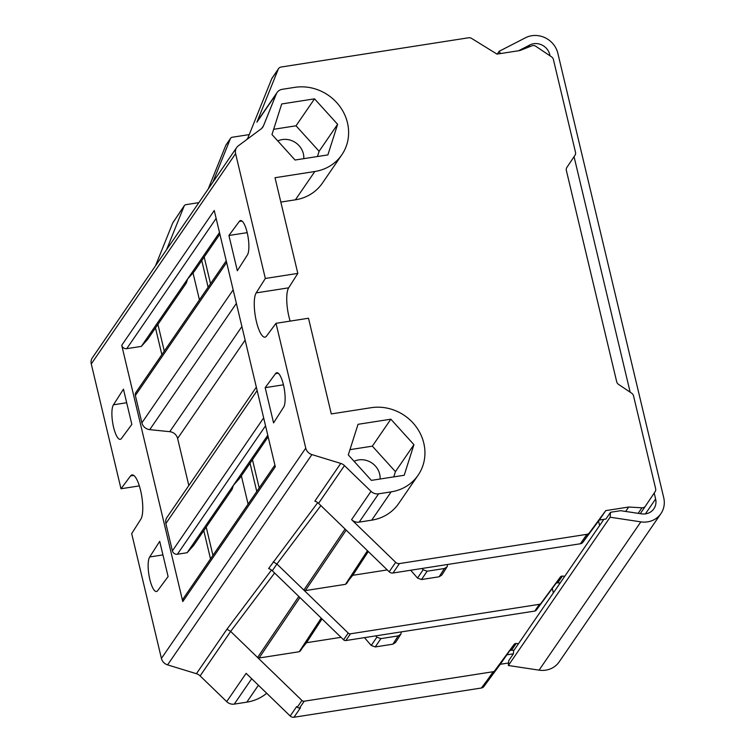 <?xml version="1.0" encoding="UTF-8"?>
<svg xmlns="http://www.w3.org/2000/svg" width="755" height="755" viewBox="0 0 755 755"><rect width="100%" height="100%" fill="white"/><g stroke="black" fill="none" stroke-linecap="round" stroke-linejoin="round"><path stroke-width="1.13" d="M274.895 465.089L183.314 598.526A4.275 3.945 34.5 0 0 182.776 601.575L121.725 345.299A4.275 3.945 -145.5 0 0 126.736 348.668L141.355 346.385L187.618 278.982L194.073 271.734L219.875 234.135M121.725 345.299L214.25 210.494L275.301 466.769L182.776 601.575M219.497 232.531L187.618 278.982L186.306 283.059L147.81 339.137L141.355 346.385M161.853 354.642L155.492 327.944M226.642 262.514L135.371 395.497A4.275 3.945 -145.5 0 1 135.909 392.449L226.236 260.834M135.371 395.497L141.883 422.847A8.541 7.899 34.5 0 0 149.745 429.642L169.752 431.681A8.541 7.899 -145.5 0 1 177.614 438.476L188.826 485.541M187.146 552.717L233.408 485.314L232.087 489.391L193.591 545.469L187.146 552.717L177.397 554.236A4.275 3.945 34.5 0 1 172.385 550.867L165.864 523.526A8.541 7.899 -145.5 0 1 166.94 517.42L256.341 387.173M203.784 530.633L210.513 558.898M208.116 287.24L201.755 260.541M193.063 273.121L199.433 299.886M210.541 283.701L204.18 257.011M267.789 435.22L233.408 485.314L239.854 478.066L268.167 436.824M235.598 153.643L265.335 278.463L297.819 273.395L275.028 177.718L314.826 171.508A44.894 41.478 34.5 0 0 341.807 154.832A44.894 41.478 34.5 0 0 340.514 107.37A44.894 41.478 34.5 0 0 294.771 87.353L282.228 89.317A8.541 7.899 34.5 0 0 277.094 92.487A8.541 7.899 34.5 0 0 276.339 93.894L263.504 125.774A8.541 7.899 -145.5 0 1 262.749 127.18A8.541 7.899 -145.5 0 1 261.07 128.926L238.353 145.8A8.541 7.899 34.5 0 0 236.674 147.536A8.541 7.899 34.5 0 0 235.598 153.643L91.27 363.938A8.541 7.899 -145.5 0 1 92.346 357.832L236.674 147.536M266.704 693.26A44.894 41.478 -145.5 0 1 246.809 702.159L234.267 704.113A8.541 7.899 -145.5 0 1 226.689 701.631L200.122 675.895A8.541 7.899 34.5 0 0 196.423 673.705L167.582 664.881A8.541 7.899 -145.5 0 1 161.419 658.426L305.756 448.13L276.019 323.31L266.477 336.135A23.075 6.304 81.1 0 1 264.986 337.164A23.075 6.304 81.1 0 1 255.803 318.761A23.075 6.304 81.1 0 1 256.181 292.893L265.335 278.463M161.419 658.426L131.691 533.606L140.845 519.176A23.075 6.304 81.1 0 0 141.223 493.308A23.075 6.304 81.1 0 0 132.04 474.904A23.075 6.304 81.1 0 0 130.549 475.933L120.998 488.759L91.27 363.938M275.547 373.631A17.941 4.907 81.1 0 1 276.783 372.725A17.941 4.907 81.1 0 1 283.965 387.211A17.941 4.907 81.1 0 1 283.559 407.266L273.574 422.894L265.175 387.664L275.547 373.631L278.246 373.215M247.31 255.105L237.325 270.734L228.925 235.494L239.297 221.46A17.941 4.907 81.1 0 1 240.534 220.554A17.941 4.907 81.1 0 1 247.716 235.041A17.941 4.907 81.1 0 1 247.31 255.105M121.48 438.438A17.941 4.907 81.1 0 1 120.234 439.344A17.941 4.907 81.1 0 1 113.061 424.857A17.941 4.907 81.1 0 1 113.467 404.803L123.452 389.165L131.842 424.404L121.48 438.438M149.716 556.963L159.701 541.335L168.101 576.575L157.729 590.608A17.941 4.907 81.1 0 1 156.493 591.514A17.941 4.907 81.1 0 1 149.311 577.028A17.941 4.907 81.1 0 1 149.716 556.963L162.938 554.906M305.756 448.13A8.541 7.899 34.5 0 0 311.919 454.585L340.75 463.41L314.844 501.16A8.541 7.899 -145.5 0 1 318.553 503.349L389.184 571.771A4.275 3.945 34.5 0 0 392.977 573.007L580.397 543.76A4.275 3.945 34.5 0 0 582.898 542.279L599.281 520.053L605.916 519.015L610.54 512.277L610.125 517.213L640.844 521.865A22.216 20.527 34.5 0 0 660.936 513.608A22.216 20.527 34.5 0 0 663.73 497.743L557.841 53.256A22.216 20.527 34.5 0 0 525.508 37.75L499.13 51.312L497.234 54.077M340.75 463.41A8.541 7.899 -145.5 0 1 344.459 465.608L371.026 491.335A8.541 7.899 34.5 0 0 378.595 493.817L391.137 491.864A44.894 41.478 34.5 0 0 418.128 475.188L398.697 503.5A44.894 41.478 34.5 0 1 371.715 520.167L359.172 522.13A8.541 7.899 34.5 0 1 351.594 519.648L395.667 562.333A4.275 3.945 34.5 0 0 399.452 563.57L586.88 534.323A4.275 3.945 34.5 0 0 589.372 532.841L605.755 510.616L628.67 507.039L641.948 507.804A4.275 3.945 34.5 0 0 645.431 506.133L655.123 491.665A4.275 3.945 34.5 0 0 655.633 488.645L633.53 395.856A4.275 3.945 34.5 0 0 631.671 393.213L618.562 384.399A4.275 3.945 -145.5 0 1 616.693 381.756L566.354 170.432A4.275 3.945 -145.5 0 1 566.863 167.421L574.989 155.294A4.275 3.945 34.5 0 0 575.499 152.274L553.396 59.485A4.275 3.945 34.5 0 0 551.537 56.842L535.89 46.329A4.275 3.945 34.5 0 0 531.888 45.828L519.912 50.538L496.998 54.105L471.582 38.401A4.275 3.945 34.5 0 0 468.581 37.778L281.153 67.025A4.275 3.945 34.5 0 0 278.586 68.611L272.111 78.048A4.275 3.945 34.5 0 0 271.734 78.746L247.451 139.043M212.834 182.276L230.417 138.627A2.567 2.369 -145.5 0 1 230.643 138.212L226.019 144.951A2.567 2.369 34.5 0 0 225.792 145.375L208.21 189.014M574.055 156.681L630.17 392.204M654.198 493.053L655.614 499.008A13.675 12.627 -145.5 0 1 653.887 508.776A13.675 12.627 -145.5 0 1 641.524 513.853L620.657 510.691L610.54 512.277M552.283 588.447L553.349 592.92M518.628 50.736L529.821 44.979A13.675 12.627 -145.5 0 1 549.725 54.52L550.036 55.832M598.545 521.044L599.612 525.518M283.446 384.814L265.175 387.664M247.196 232.644L228.925 235.494M280.832 202.085L295.394 199.811A44.894 41.478 34.5 0 0 322.385 183.144L341.807 154.832M277.094 92.487L257.663 120.791A8.541 7.899 34.5 0 0 256.908 122.206L276.339 93.894M278.586 68.611A4.275 3.945 34.5 0 0 278.208 69.318L256.908 122.206M418.128 475.188A44.894 41.478 34.5 0 0 416.836 427.726A44.894 41.478 34.5 0 0 371.092 407.709L331.303 413.919L308.502 318.242L276.019 323.31M290.156 321.101A23.075 6.304 81.1 0 1 288.665 287.825L297.819 273.395M241.996 221.045L239.297 221.46M348.291 454.906L371.384 480.378L404.208 475.254L413.938 444.667L390.845 419.195L358.03 424.31L348.291 454.906M295.063 160.022L327.887 154.898L337.617 124.311L314.533 98.839L281.709 103.963L271.979 134.55L295.063 160.022M499.13 51.312L500.471 53.567M603.849 519.336L513.655 650.744L513.391 653.821L508.766 660.559L508.351 665.495L539.07 670.147A22.216 20.527 34.5 0 0 559.162 661.89L660.936 513.608M508.559 662.994L500.282 664.287L514.108 644.411L494.638 670.836A2.567 2.369 -145.5 0 1 493.138 671.723L304.218 701.206A2.567 2.369 -145.5 0 1 301.943 700.461L257.587 657.501L259.097 657.992L299.933 597.526M513.391 653.821L506.756 654.849M610.125 517.213L508.351 665.495M605.755 510.616L599.281 520.053M628.67 507.039L625.64 511.446M518.543 643.637L516.146 643.496L511.522 650.234A2.567 2.369 34.5 0 0 509.483 651.15M511.522 650.234L513.91 650.376M500.282 664.287L483.898 686.512A4.275 3.945 -145.5 0 1 481.397 688.003L293.978 717.25A4.275 3.945 -145.5 0 1 290.194 716.014L246.121 673.328L226.689 701.631M481.397 688.003L488.513 678.471A2.567 2.369 34.5 0 0 490.014 677.575L483.898 686.512M155.473 265.854L172.735 222.989A4.275 3.945 -145.5 0 1 173.112 222.291L179.36 213.184M126.68 402.736L113.467 404.803M166.581 249.678L184.154 206.03A2.567 2.369 -145.5 0 1 184.38 205.615L179.756 212.353A2.567 2.369 34.5 0 0 179.53 212.778L172.735 222.989M120.998 488.759L139.354 485.89M290.194 716.014L296.668 706.576L297.319 707.208A2.567 2.369 34.5 0 0 299.593 707.945L300.452 707.812L293.978 717.25M198.858 202.642L185.919 204.662A2.567 2.369 -145.5 0 0 184.38 205.615M398.178 635.908L392.893 644.175L395.526 642.496L400.811 634.228L398.178 635.908L380.869 638.617L376.877 637.163L375.726 635.88M392.893 644.175L375.244 646.931L371.252 645.478L364.457 637.645M341.015 637.324L306.483 642.713L322.026 618.921M321.196 618.119L299.235 651.735L306.483 642.713M299.235 651.735L259.097 657.992M516.146 643.496A2.567 2.369 34.5 0 0 514.108 644.411M249.244 134.598L232.181 137.259A2.567 2.369 -145.5 0 0 230.643 138.212M444.44 568.506L439.146 576.773L441.779 575.093L447.073 566.826L444.44 568.506L427.132 571.214L423.14 569.761L421.988 568.487M439.146 576.773L421.507 579.529L417.515 578.075L410.72 570.242M387.277 569.921L352.736 575.31L368.28 551.518M367.459 550.716L345.488 584.332L352.736 575.31M345.488 584.332L305.36 590.589L346.186 530.123M564.797 576.235L562.409 576.093A2.567 2.369 34.5 0 0 560.37 577.009L540.901 603.434A2.567 2.369 -145.5 0 1 539.4 604.321L350.48 633.804A2.567 2.369 -145.5 0 1 348.206 633.058L303.85 590.099L305.36 590.589M447.649 564.476L447.073 566.826M317.742 502.651L268.591 568.562A8.541 7.899 -145.5 0 1 272.291 570.752L343.582 639.806A2.567 2.369 34.5 0 0 345.847 640.542L534.776 611.069A2.567 2.369 34.5 0 0 536.267 610.172L555.746 583.747A2.567 2.369 -145.5 0 1 557.775 582.832L560.172 582.973M401.386 631.878L400.811 634.228M380.095 479.019A17.941 16.582 34.5 0 0 358.606 459.927A17.941 16.582 34.5 0 0 354.086 461.296M393.761 476.886L395.431 471.62L372.347 446.158L349.971 449.65M390.845 419.195L372.347 446.158M413.938 444.667L395.431 471.62M303.784 158.663A17.941 16.582 34.5 0 0 282.285 139.571A17.941 16.582 34.5 0 0 277.774 140.94M317.44 156.53L319.11 151.274L296.026 125.802L273.65 129.294M314.533 98.839L296.026 125.802M337.617 124.311L319.11 151.274M206.209 527.103L212.938 555.369M250.037 463.23L256.775 491.496M248.102 504.142L241.364 475.877M252.463 459.701L259.201 487.966M164.279 351.103L157.918 324.405M126.736 348.668L216.138 218.412M233.153 289.863L141.883 422.847M236.381 303.406L149.745 429.642M241.893 326.556L169.752 431.681M245.13 340.109L177.614 438.476M165.864 523.526L257.144 390.543M172.385 550.867L263.655 417.883M177.397 554.236L265.543 425.811M655.614 499.008L645.402 513.891M549.725 54.52L549.206 55.275M371.715 520.167L391.137 491.864M359.172 522.13L378.595 493.817M351.594 519.648L371.026 491.335M318.553 503.349L344.459 465.608M395.667 562.333L389.184 571.771M167.582 664.881L311.919 454.585M271.479 570.053L226.962 629.208L196.423 673.705M288.665 287.825L256.181 292.893M261.702 128.397L263.504 125.774M278.208 69.318L271.734 78.746M295.394 199.811L314.826 171.508M529.821 44.979L528.264 47.254M589.372 532.841L582.898 542.279M586.88 534.323L580.397 543.76M399.452 563.57L392.977 573.007M641.948 507.804L638.145 513.343M645.383 506.209L640.268 513.664L645.402 506.171M640.844 521.865L539.07 670.147M494.638 670.836L490.014 677.575M184.154 206.03L179.53 212.778M133.777 475.433L130.549 475.933M226.962 629.208L230.653 631.416L200.122 675.895M274.612 573.007L230.653 631.416L257.587 657.501L298.81 596.441M297.319 707.208L301.943 700.461M304.218 701.206L299.593 707.945M488.513 678.471L493.138 671.723M246.913 139.439L247.772 138.259M230.417 138.627L225.792 145.375M427.132 571.214L421.507 579.529M423.14 569.761L417.515 578.075M367.911 551.159L351.707 575.952M346.526 583.681L367.827 551.084M345.073 529.038L303.85 590.099L276.915 564.013L320.875 505.605M343.582 639.806L348.206 633.058M273.225 561.805L276.915 564.013L272.291 570.752M350.48 633.804L345.847 640.542M534.776 611.069L539.4 604.321M540.901 603.434L536.267 610.172M555.746 583.747L560.37 577.009M562.409 576.093L557.775 582.832M321.649 618.562L305.445 643.354M300.264 651.084L321.573 618.487M380.869 638.617L375.244 646.931M376.877 637.163L371.252 645.478M251.689 678.717L234.267 704.113M258.418 685.238L246.809 702.159M247.838 138.099L246.8 139.524"/></g></svg>
